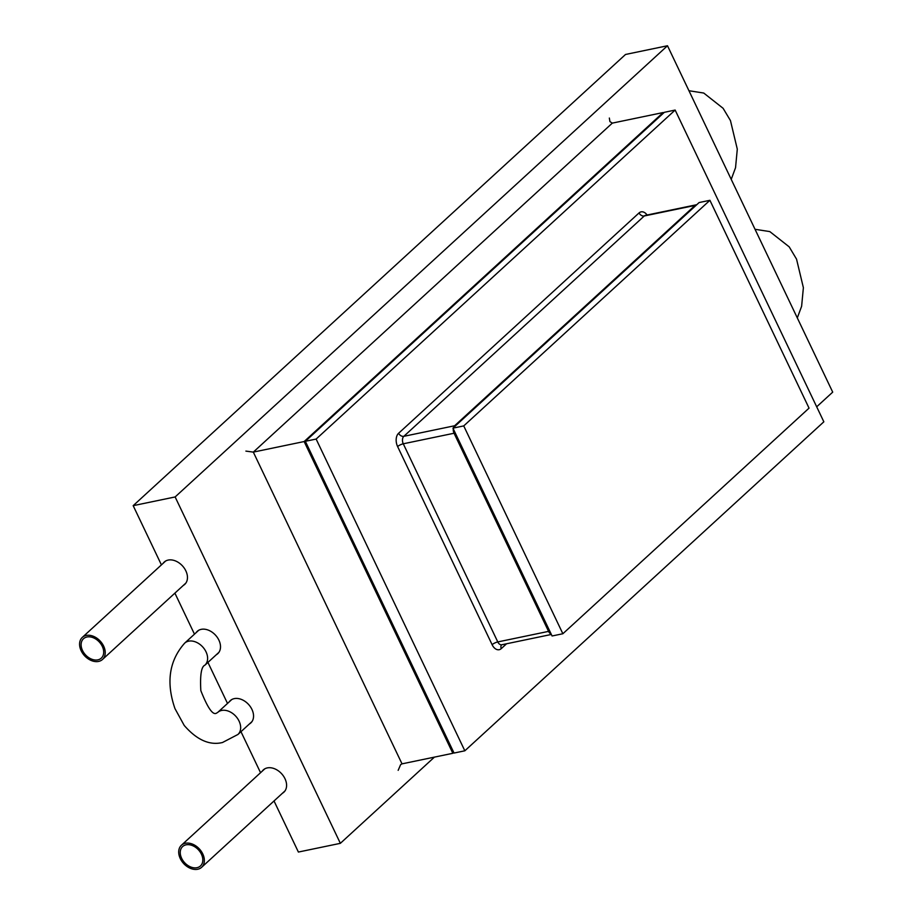 <?xml version="1.0" encoding="UTF-8"?>
<svg xmlns="http://www.w3.org/2000/svg" width="915" height="915" viewBox="0 0 915 915"><rect width="100%" height="100%" fill="white"/><g stroke="black" fill="none" stroke-linecap="round" stroke-linejoin="round"><path stroke-width="1.37" d="M647.111 215.014A9.893 6.348 78.3 0 0 639.025 212.955L398.585 433.287A9.893 6.348 78.3 0 0 397.602 446.543L492.11 644.675A9.893 6.348 78.3 0 0 501.294 648.609L506.567 643.771M696.704 204.754A5.582 3.58 78.3 0 0 696.224 204.811L645.452 215.357A5.582 3.58 78.3 0 0 645.407 215.368A5.582 3.58 78.3 0 0 644.274 215.974L403.835 436.318A5.582 3.58 78.3 0 0 403.275 443.798L497.783 641.93A5.582 3.58 78.3 0 0 501.752 644.778A5.582 3.58 78.3 0 0 501.786 644.766L551.356 634.461M551.173 634.084A5.582 3.58 -101.7 0 1 548.565 631.373L497.783 641.93A4.552 1.247 -25.5 0 0 492.11 644.675M696.224 204.811A5.582 3.58 78.3 0 0 695.057 205.429L454.618 425.761A5.582 3.58 78.3 0 0 453.531 427.614M453.28 428.849A5.582 3.58 78.3 0 0 454.057 433.241L548.565 631.373M549.984 631.59A3.992 2.562 -101.7 0 1 549.389 630.629L454.881 432.498A3.992 2.562 -101.7 0 1 454.481 431.354M86.204 635.445A14.96 10.728 47.5 0 1 102.171 643.542A14.96 10.728 47.5 0 1 102.514 659.463A14.96 10.728 47.5 0 1 98.603 661.419A14.96 10.728 47.5 0 1 82.636 653.321A14.96 10.728 47.5 0 1 82.293 637.4A14.96 10.728 47.5 0 1 86.204 635.445M97.859 659.864A13.165 9.436 47.5 0 1 83.803 652.738A13.165 9.436 47.5 0 1 83.505 638.727A13.165 9.436 47.5 0 1 86.948 637A13.165 9.436 47.5 0 1 101.005 644.126A13.165 9.436 47.5 0 1 101.302 658.137A13.165 9.436 47.5 0 1 97.859 659.864M185.333 843.275A14.96 10.728 47.5 0 1 201.3 851.373A14.96 10.728 47.5 0 1 201.643 867.294A14.96 10.728 47.5 0 1 197.732 869.25A14.96 10.728 47.5 0 1 181.765 861.152A14.96 10.728 47.5 0 1 181.422 845.231A14.96 10.728 47.5 0 1 185.333 843.275M196.988 867.695A13.165 9.436 47.5 0 1 182.931 860.558A13.165 9.436 47.5 0 1 182.634 846.558A13.165 9.436 47.5 0 1 186.077 844.831A13.165 9.436 47.5 0 1 200.133 851.957A13.165 9.436 47.5 0 1 200.431 865.967A13.165 9.436 47.5 0 1 196.988 867.695M229.139 701.942A15.166 10.866 47.5 0 1 230.306 700.604A15.166 10.866 47.5 0 1 234.274 698.625A15.166 10.866 47.5 0 1 250.447 706.826A15.166 10.866 47.5 0 1 250.79 722.964A15.166 10.866 47.5 0 1 249.36 724.005M196.096 632.665A15.166 10.866 47.5 0 1 197.263 631.327A15.166 10.866 47.5 0 1 201.231 629.348A15.166 10.866 47.5 0 1 217.404 637.549A15.166 10.866 47.5 0 1 217.747 653.687A15.166 10.866 47.5 0 1 216.317 654.728M163.053 563.388A15.166 10.866 47.5 0 1 164.22 562.05A15.166 10.866 47.5 0 1 168.188 560.072A15.166 10.866 47.5 0 1 184.361 568.272A15.166 10.866 47.5 0 1 184.704 584.41A15.166 10.866 47.5 0 1 183.275 585.451M262.193 771.219A15.166 10.866 47.5 0 1 263.348 769.881A15.166 10.866 47.5 0 1 267.317 767.902A15.166 10.866 47.5 0 1 283.49 776.103A15.166 10.866 47.5 0 1 283.833 792.241A15.166 10.866 47.5 0 1 282.403 793.282M175.131 496.948L667.493 45.75L625.528 54.465L133.178 505.663L175.131 496.948L340.357 843.333L434.431 757.117M133.178 505.663L161.417 564.887M240.977 731.68L260.558 772.718M274.02 800.957L298.393 852.048L340.357 843.333M667.493 45.75L832.707 392.135L816.683 406.809M174.891 593.126L194.472 634.164M207.934 662.403L227.515 703.441M675.144 110.063L664.359 112.305L305.347 441.304L454.046 753.045L464.831 750.803L316.132 439.063L675.144 110.063L823.843 421.804L464.831 750.803M305.347 441.304L316.132 439.063M709.914 200.305L699.117 202.547L452.948 428.151L552.077 635.982L562.862 633.74L463.733 425.91L709.914 200.305L809.043 408.136L562.862 633.74M452.948 428.151L463.733 425.91M663.444 113.14L663.158 112.545L612.329 123.113L609.928 121.603L609.344 118.046M663.158 112.545L304.146 441.545L452.845 753.297L402.017 763.853L400.633 764.62L398.162 770.338M452.845 753.297L453.76 752.45M304.146 441.545L253.318 452.113L245.895 451.106M305.724 442.094L453.097 751.066M501.695 644.778A4.552 3.26 -132.5 0 0 501.294 648.609M695.057 205.429L644.274 215.974A4.552 3.26 47.5 0 1 639.025 212.955M454.618 425.761L403.835 436.318A4.552 3.26 47.5 0 1 398.597 433.287M454.057 433.241L403.275 443.798A4.552 1.247 -25.5 0 0 397.602 446.543M221.636 710.452A14.96 10.728 47.5 0 1 237.603 718.55A14.96 10.728 47.5 0 1 237.934 734.471L222.471 742.523C209.581 745.622 196.828 739.938 184.224 725.458L174.959 708.599C165.924 682.453 169.172 660.63 184.681 643.131A14.96 10.728 -132.5 0 1 188.593 641.175A14.96 10.728 -132.5 0 1 204.56 649.273A14.96 10.728 -132.5 0 1 204.891 665.194C201.334 666.589 199.973 675.053 200.831 690.608C207.591 707.764 212.772 715.301 216.386 713.22L217.724 712.408A14.96 10.728 47.5 0 1 221.636 710.452M612.329 123.113L253.318 452.113L402.017 763.853M218.914 652.349L204.891 665.194M185.871 583.072L102.514 659.463M251.957 721.626L237.934 734.471M285 790.903L201.643 867.294M264.778 768.84L181.422 845.231M797.308 317.917L801.62 306.285L803.381 287.699L796.542 259.139L789.199 246.856L769.824 231.598L755.035 229.288M231.735 699.563L217.724 712.408M165.649 561.009L82.293 637.4M731.222 179.374L735.534 167.731L737.296 149.145L730.456 120.586L723.102 108.302L703.738 93.044L688.938 90.734M198.692 630.286L184.681 643.131"/></g></svg>
